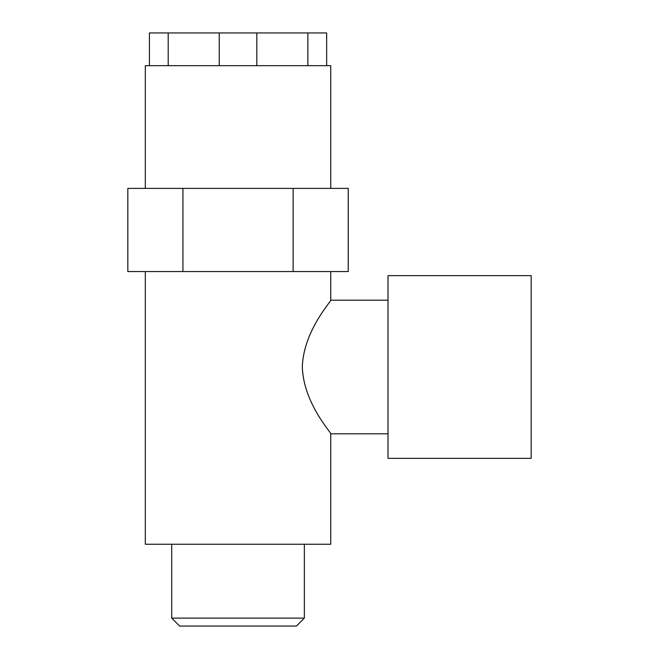 <?xml version="1.0" encoding="UTF-8"?>
<svg xmlns="http://www.w3.org/2000/svg" width="659" height="659" viewBox="0 0 659 659"><rect width="100%" height="100%" fill="white"/><g stroke="black" fill="none" stroke-linecap="round" stroke-linejoin="round"><path stroke-width="0.99" d="M531.17 300.677L531.17 433.309M330.744 271.557L330.744 300.183C332.095 300.413 303.445 330.53 302.316 366.997C303.445 403.456 332.095 433.573 330.744 433.803L388.011 433.803L388.011 275.989L388.011 300.183L330.744 300.183C332.095 300.413 303.445 330.53 302.316 366.997C303.445 403.456 332.095 433.573 330.744 433.803L330.744 544.243L145.318 544.243L145.318 271.557M330.744 188.383L330.744 65.669L326.658 65.669L326.658 32.95L149.412 32.95L149.412 65.669L145.318 65.669L145.318 188.383M238.031 271.557L127.83 271.557L127.83 188.383L348.24 188.383L348.24 271.557L127.83 271.557L127.83 188.383L348.24 188.383L348.24 271.557L182.93 271.557L182.93 188.383L328.479 188.383L238.031 188.383M326.658 65.669L307.868 65.669L307.868 32.95L326.658 32.95L326.658 65.669C332.078 65.669 332.078 65.669 326.658 65.669L219.241 65.669L219.241 32.95L256.821 32.95L256.821 65.669L219.241 65.669L219.241 32.95L168.193 32.95L168.193 65.669L149.412 65.669C143.983 65.669 143.983 65.669 149.412 65.669L149.412 32.95L168.193 32.95L168.193 65.669L219.241 65.669L149.412 65.669M238.031 626.05L179.635 626.05L171.711 618.126L171.711 544.243L145.82 544.243L330.25 544.243L304.351 544.243L304.351 618.126L171.711 618.126L304.351 618.126L296.426 626.05L238.031 626.05M531.17 275.643L531.17 458.343L388.011 458.343L388.011 275.643L531.17 275.643M305.933 65.669L256.821 65.669L256.821 32.95L307.868 32.95L307.868 65.669L305.933 65.669M182.93 271.557L182.93 188.383M293.131 271.557L293.131 188.383L293.131 271.557"/></g></svg>
